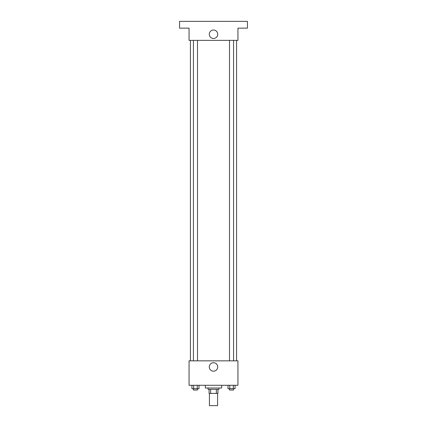 <?xml version="1.0" encoding="UTF-8"?>
<svg xmlns="http://www.w3.org/2000/svg" width="427" height="427" viewBox="0 0 427 427"><rect width="100%" height="100%" fill="white"/><g stroke="black" fill="none" stroke-linecap="round" stroke-linejoin="round"><path stroke-width="0.64" d="M209.427 393.427L209.427 405.65L217.573 405.65L217.573 393.427M216.356 389.355L216.356 393.427L209.086 393.427L209.086 389.355M216.356 393.427L217.914 393.427L217.914 389.355L217.914 393.427M218.934 387.999L218.934 389.355L208.066 389.355L208.066 387.999M210.644 389.355L210.644 393.427M205.35 385.282L205.35 387.999L221.65 387.999L221.65 385.282M237.946 385.282L189.054 385.282L189.054 360.836L237.946 360.836L237.946 385.282M217.727 366.948A4.227 4.227 0 0 1 211.386 370.609A4.227 4.227 0 0 1 211.386 363.286A4.227 4.227 0 0 1 217.727 366.948M236.585 40.362L236.585 360.836M229.496 360.836L229.496 40.362M197.504 40.362L197.504 360.836M237.946 40.362L189.054 40.362L189.054 28.139L179.553 28.139L179.553 21.35L247.446 21.35L247.446 28.139L237.946 28.139L237.946 40.362M217.727 34.251A4.227 4.227 0 0 1 211.386 37.912A4.227 4.227 0 0 1 211.386 30.589A4.227 4.227 0 0 1 217.727 34.251M235.063 385.282L235.063 388.677L228.007 388.677L228.007 385.282M233.297 385.282L233.297 388.677M229.769 385.282L229.769 388.677M233.569 388.677L233.569 390.032L229.496 390.032L229.496 388.677M198.993 385.282L198.993 388.677L191.936 388.677L191.936 385.282M197.231 385.282L197.231 388.677M193.703 385.282L193.703 388.677M197.504 388.677L197.504 390.032L193.431 390.032L193.431 388.677M190.415 40.362L190.415 360.836M233.569 360.836L233.569 40.362M193.431 40.362L193.431 360.836"/></g></svg>
